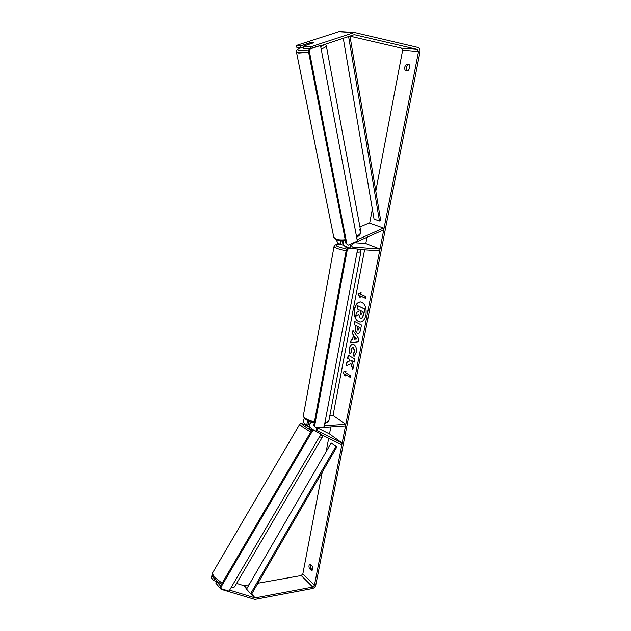 <?xml version="1.0" encoding="UTF-8"?>
<svg xmlns="http://www.w3.org/2000/svg" width="631" height="631" viewBox="0 0 631 631"><rect width="100%" height="100%" fill="white"/><g stroke="black" fill="none" stroke-linecap="round" stroke-linejoin="round"><path stroke-width="0.95" d="M359.946 227.034L369.088 223.011L383.467 228.075L357.13 239.843M340.456 240.782C340.03 242.714 340.503 244.079 341.884 244.86L343.643 245.128M336.22 239.78L337.956 243.274M357.596 249.355L379.657 250.854L380.004 249.056L352.437 247.068C351.278 245.948 351.412 244.796 352.855 243.613L383.766 229.779L383.467 228.075M350.41 244.213L350.939 248.283M341.828 241.823L343.217 241.925M354.756 242.761L365.791 243.566L380.004 249.056M342.002 240.853L343.051 243.25M344.826 246.043L344.652 245.972C342.948 244.867 342.625 243.148 343.674 240.821M309.695 426.761L307.794 425.744C306.619 424.363 306.769 422.746 308.251 420.901M330.849 426.911L329.508 433.939L342.168 443.049L341.292 444.547L320.887 434.388M304.363 423.235L304.11 423.054C302.967 421.729 303.077 420.159 304.457 418.345M329.508 433.939L318.056 428.181M309.829 424.048L308.488 423.369M324.35 425.736L345.827 424.292L345.512 425.909L319.081 427.715C317.432 428.37 316.959 429.388 317.669 430.768L342.168 443.049M329.832 415.703L333.026 415.513L345.827 424.292M315.942 431.265L316.904 427.408M311.438 422.115C309.348 423.977 308.961 425.799 310.271 427.558L310.523 427.747M309.584 424.758L308.89 424.371C308.204 423.354 308.472 422.407 309.711 421.516M309.711 427.132L309.103 428.165L312.345 430.35M360.577 301.918C357.674 302.233 355.71 304.639 354.685 309.135C353.944 316.439 355.766 320.722 360.151 322.007M365.972 314.845C366.714 307.431 364.876 303.117 360.459 301.918C357.501 302.146 355.498 304.552 354.441 309.127C353.715 316.533 355.576 320.824 360.033 322.007C362.92 321.763 364.907 319.381 365.972 314.845M320.556 45.795L354.267 34.658L417.383 49.399L418.479 51.758L314.419 585.339L312.755 587.059L255.121 597.88L229.621 590.119M349.992 36.172L401.49 48.122L402.594 50.433L375.792 191.067M372.353 209.113L369.663 223.208M366.982 237.288L365.791 243.566M364.592 249.829L333.026 415.513M328.688 438.269L326.132 451.686M322.228 472.162L302.848 573.871L301.208 575.551L257.913 583.233M350.765 363.693L352.816 369.577L353.518 365.925L351.554 360.522L354.267 362.091L354.867 359L348.209 355.182L347.626 358.25L349.329 359.236L349.858 360.79L346.876 362.139L346.174 365.806L351.002 363.693L352.903 369.135M352.548 339.383L353.376 335.037L352.343 333.61L352.958 330.399L358.794 338.776L358.211 341.781L350.576 342.846L351.207 339.549L352.784 339.383L353.376 335.037M405.252 70.396C404.187 68.274 404.566 66.302 406.388 64.488L409.29 64.788L409.834 67.872L408.139 70.719L405.252 70.396M309.427 568.57L311.564 570.645L312.818 569.249L312.416 566.252L310.034 564.193C308.867 564.871 308.669 566.33 309.427 568.57L310.791 568.326L312.55 570.03M345.054 376.092L342.988 372.093L346.001 371.162L345.685 372.803L350.623 375.784L350.3 377.441L345.37 374.451L345.054 376.092M360.766 294.227L361.098 292.5L357.943 293.841L360.104 297.674L360.435 295.955L365.609 298.384L365.941 296.649L360.766 294.227M357.217 333.286L357.193 333.278C355.632 332.206 355.135 330.155 355.695 327.142L355.994 325.588L354.078 324.586L354.669 321.463L361.468 324.957L360.522 329.839C360.025 332.229 359.197 333.452 358.029 333.515L357.43 333.278C355.868 332.206 355.371 330.163 355.939 327.142L355.994 325.588M349.913 354.172L349.361 348.415C349.953 345.772 351.065 344.384 352.705 344.25L353.928 344.589C356.018 346.048 356.799 348.667 356.286 352.445L353.959 356.397L353.328 353.455L354.59 351.459L353.328 347.791L352.603 347.586L351.017 349.448L351.341 352.421L349.913 354.172M311.564 570.645L312.053 570.566M309.411 48.863L303.582 48.311L303.172 46.213L310.507 46.875L354.385 32.489L417.777 47.38C419.536 48.051 420.27 49.62 419.97 52.105L315.792 585.087C315.287 586.885 314.175 588.029 312.471 588.526L254.853 599.395L221.055 589.283L221.371 588.747M406.593 70.546C405.694 68.385 406.119 66.476 407.863 64.812L409.44 64.977M310.665 564.564L310.791 568.326M296.523 45.606L296.941 47.688L300.703 48.043L300.285 45.953L296.523 45.606L297.438 45.093L339.312 31.558M249.056 584.811L243.653 585.631L236.617 583.391M220.495 586.01L216.646 581.482L215.755 583.012L221.055 589.283M212.395 575.724L210.928 577.31L213.664 580.536L216.646 581.482M211.819 575.795L214.556 579.013L213.664 580.536M303.361 47.167L300.703 48.043M303.172 46.213L313.433 42.821L313.102 42.324L310.515 42.577L300.285 45.953M310.507 46.875L310.775 48.295M406.388 64.488L407.863 64.812M358.637 314.798L355.742 316.194L356.444 312.558L358.944 311.288L359.213 309.9L357.146 308.882L357.753 305.719L364.623 309.072L363.566 314.514L362.099 317.882L360.277 318.079L358.629 314.672L355.742 316.194M357.753 305.719L364.868 309.08L363.811 314.522L362.336 317.882L361.2 318.292M345.118 375.753L342.988 372.093M343.225 372.085L345.985 371.233M350.331 377.306L345.37 374.451M365.625 298.289L360.435 295.955M361.074 292.626L357.943 293.841M358.179 293.849L360.167 297.367M353.612 335.037L352.343 333.61M352.579 333.61L353.147 330.668M350.82 342.807L351.207 339.549M351.443 339.549L352.784 339.383M354.149 339.273L356.531 339.06L354.63 336.765L354.149 339.273L356.294 339.06L354.63 336.765M356.231 325.588L354.078 324.586M354.314 324.594L354.89 321.573M358.156 333.507L357.454 333.286M358.163 330.179L359.496 327.292L357.461 326.353L357.73 330.108L358.976 328.767L359.26 327.284L357.461 326.353M348.422 355.308L347.855 358.242L349.566 359.228L350.095 360.79L346.876 362.139M347.113 362.139L346.435 365.688M354.291 361.965L351.554 360.522M350.071 353.983L349.598 348.415C350.166 345.843 351.238 344.455 352.816 344.25M354.172 356.278L353.328 353.455M353.565 353.455L354.827 351.451L353.565 347.791L352.721 347.594M360.774 314.83L361.942 313.528L362.344 311.446L360.695 310.633L360.293 312.724L361.177 314.901M360.916 310.744L360.53 312.731L361.019 314.837M306.974 43.815L309.521 44.036L313.631 42.498L311.02 42.482L306.974 43.815M344.771 246.831L350 248.125M348.486 245.08L357.367 241.105L320.493 45.456L309.474 48.729L310.405 48.816L309.3 51.072L346.924 244.213L348.486 245.08L346.924 244.213M320.493 45.456L310.405 48.816M309.3 51.072L308.378 50.985L346.04 243.858M308.378 50.985L309.474 48.729M315.532 427.502L324.129 426.919L357.651 249.032L347.926 248.078L348.817 248.433L347.255 249.884L314.553 426.201L315.532 427.502L314.553 426.201M357.651 249.032L348.817 248.433M347.255 249.884L346.372 249.529L313.757 425.625M346.372 249.529L347.926 248.078M321.108 434.025L229.037 591.121L221.339 588.739L220.984 587.106L312.298 431.296L314.072 430.516L313.276 429.932L321.108 434.025L314.072 430.516M220.984 587.106L220.314 586.309L221.339 588.739M220.314 586.309L311.509 430.713L312.298 431.296M313.276 429.932L311.509 430.713M349.96 35.999L380.69 220.479L379.468 221.008L374.057 219.146L343.272 38.223M348.588 36.456L379.468 221.008M250.641 593.692L246.563 589.109L331.172 442.978L336.851 446.898L251.682 594.008L250.641 593.692L335.897 446.432L336.851 446.898M331.172 442.978L335.897 446.432M352.161 246.902L352.839 247.171M342.357 242.982L343.035 243.25M319.467 436.81L322.102 437.52L234.819 586.459C234.472 587.272 233.328 587.5 231.372 587.145M222.128 583.21L213.901 576.695L212.395 573.224L299.662 424.332L301.949 426.477L310.689 432.117M320.777 434.585C321.968 435.627 321.826 435.879 320.335 435.327M311.501 430.728L303.708 425.704C299.977 422.66 301.933 423.212 309.584 427.345C300.695 422.809 301.09 422.77 299.662 424.332L299.717 424.245M402.594 50.433L418.479 51.758M302.848 573.871L314.419 585.339M243.653 585.631L246.634 588.991M250.878 593.763L254.514 597.857M244.252 585.663L246.863 588.597M251.682 594.008L255.121 597.88M301.208 575.551L312.755 587.059M401.49 48.122L417.383 49.399M354.086 34.658L354.519 34.689M338.24 31.684L353.431 32.631M308.63 52.294L298.684 53.051L296.42 51.9M300.04 47.98C297.098 49.51 297.012 50.456 299.772 50.827L308.804 50.109M299.906 47.972C297.335 48.91 296.191 50.346 296.491 52.255L333.775 237.24L335.984 239.078C338.248 239.93 341.332 240.151 345.236 239.733M320.753 46.844L324.287 44.549M356.483 236.444C359.788 234.622 361.2 232.871 360.719 231.191L359.512 229.826M360.719 231.191L326.266 45.495C326.621 46.394 324.926 47.577 321.163 49.029M346.135 250.822C338.855 249.308 334.816 247.904 334.028 246.611L334.075 246.366M341.521 244.71L341.016 244.678C332.892 244.765 334.824 246.248 346.805 249.127M303.464 415.072L303.369 415.592C303.89 418.116 307.581 420.222 314.451 421.894M324.965 422.47C327.599 422.013 328.964 421.145 329.043 419.883L360.956 251.524M360.317 249.537L361.003 251.28C361.058 251.895 359.741 252.187 357.067 252.155M357.422 250.262L359.773 249.505M341.884 244.86L337.782 243.203M344.652 245.972L350.268 248.235M307.794 425.744L304.11 423.054M314.017 430.303L310.271 427.558M234.653 586.743L230.907 587.926M221.568 584.18C219.391 583.076 216.812 581.017 213.83 578.004C212.466 576.631 211.992 575.038 212.395 573.224M322.102 437.52C322.701 436.605 322.26 435.619 320.785 434.57M354.385 32.489L339.186 31.55M333.775 237.24L336.638 239.961L345.417 240.687M307.092 44.911L306.918 44.02M360.829 231.822C360.94 233.754 359.544 235.584 356.649 237.303M326.266 45.495L325.391 44.178M314.27 422.857C307.289 421.224 303.653 418.803 303.369 415.592L334.028 246.611C335.353 244.938 333.065 244.639 340.858 244.639L341.442 244.686M344.763 246.879L344.912 246.082M328.948 420.38C329.145 421.453 327.765 422.415 324.815 423.283"/></g></svg>

